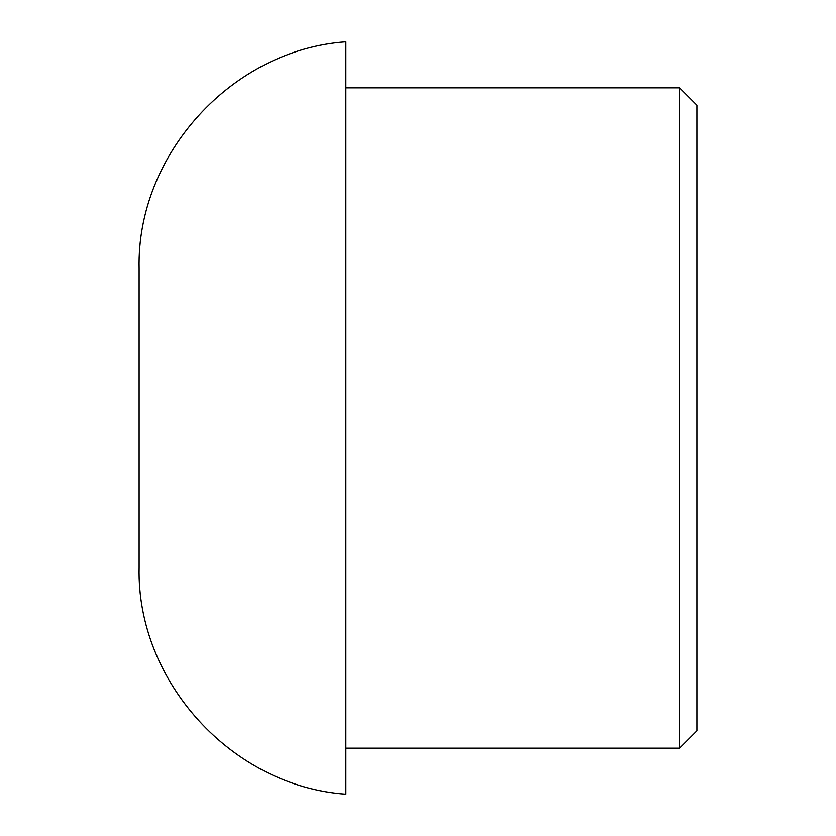 <?xml version="1.0" encoding="UTF-8"?>
<svg xmlns="http://www.w3.org/2000/svg" width="836" height="836" viewBox="0 0 836 836"><rect width="100%" height="100%" fill="white"/><g stroke="black" fill="none" stroke-linecap="round" stroke-linejoin="round"><path stroke-width="1.25" d="M696.89 105.221L696.89 730.779L679.511 748.157L679.511 87.843L696.89 105.221M139.11 268.471L139.11 567.529C136.529 681.539 232.115 786.331 345.885 794.2L345.885 41.8C232.115 49.669 136.529 154.461 139.11 268.471M345.885 87.843L679.511 87.843M345.885 748.157L679.511 748.157"/></g></svg>
